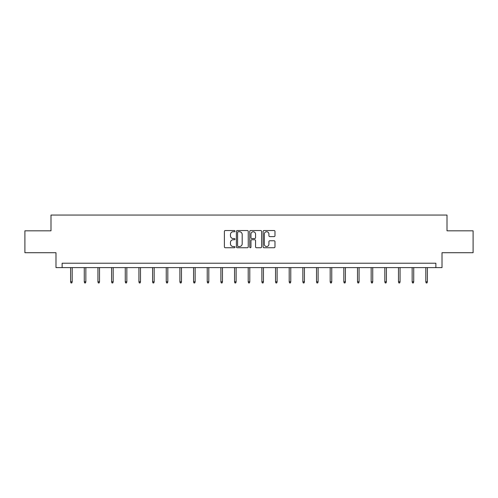 <?xml version="1.0" encoding="UTF-8"?>
<svg xmlns="http://www.w3.org/2000/svg" width="498" height="498" viewBox="0 0 498 498"><rect width="100%" height="100%" fill="white"/><g stroke="black" fill="none" stroke-linecap="round" stroke-linejoin="round"><path stroke-width="0.75" d="M234.988 231.147A0.604 0.604 0 0 0 234.39 230.543L225.252 230.543A0.859 0.859 0 0 0 224.393 231.402L224.393 246.877A0.859 0.859 0 0 0 225.252 247.736L234.39 247.736A0.604 0.604 0 0 0 234.988 247.133A0.604 0.604 0 0 0 234.39 246.529L233.207 246.529A2.751 2.751 0 0 1 230.456 243.783L230.456 242.489A2.751 2.751 0 0 1 233.207 239.743L234.39 239.743A0.604 0.604 0 0 0 234.988 239.14A0.604 0.604 0 0 0 234.39 238.536L233.207 238.536A2.751 2.751 0 0 1 230.456 235.784L230.456 234.496A2.751 2.751 0 0 1 233.207 231.744L234.39 231.744A0.604 0.604 0 0 0 234.988 231.147M274.124 236.606A0.859 0.859 0 0 0 274.983 235.747L274.983 231.402A0.859 0.859 0 0 0 274.124 230.543L263.977 230.543A0.859 0.859 0 0 0 263.118 231.402L263.118 246.877A0.859 0.859 0 0 0 263.977 247.736L274.124 247.736A0.859 0.859 0 0 0 274.983 246.877L274.983 241.63A0.859 0.859 0 0 0 274.124 240.771L269.779 240.771A0.859 0.859 0 0 0 268.92 241.63L268.92 244.232A2.297 2.297 0 0 1 266.623 246.529A2.297 2.297 0 0 1 264.32 244.232L264.32 234.048A2.297 2.297 0 0 1 266.623 231.744A2.297 2.297 0 0 1 268.92 234.048L268.92 235.747A0.859 0.859 0 0 0 269.779 236.606L274.124 236.606M435.881 267.6L442.012 267.6L442.012 252.71L473.1 252.71L473.1 230.817L447.005 230.817L447.005 215.055L50.995 215.055L50.995 230.817L24.9 230.817L24.9 252.71L55.988 252.71L55.988 267.6L435.881 267.6L435.881 263.224L62.119 263.224L62.119 267.6M248.247 231.402A0.859 0.859 0 0 0 247.388 230.543L237.247 230.543A0.859 0.859 0 0 0 236.388 231.402L236.388 246.877A0.859 0.859 0 0 0 237.247 247.736L247.388 247.736A0.859 0.859 0 0 0 248.247 246.877L248.247 231.402M250.612 230.543L260.753 230.543A0.859 0.859 0 0 1 261.612 231.402L261.612 246.877A0.859 0.859 0 0 1 260.753 247.736L256.414 247.736A0.859 0.859 0 0 1 255.555 246.877L255.555 240.602A0.859 0.859 0 0 0 254.696 239.743L251.814 239.743A0.859 0.859 0 0 0 250.955 240.602L250.955 247.133A0.604 0.604 0 0 1 250.351 247.736A0.604 0.604 0 0 1 249.753 247.133L249.753 231.402A0.859 0.859 0 0 1 250.612 230.543M238.193 231.744A0.604 0.604 0 0 0 237.59 232.348L237.59 245.931A0.604 0.604 0 0 0 238.193 246.529L239.438 246.529A2.751 2.751 0 0 0 242.19 243.783L242.19 234.496A2.751 2.751 0 0 0 239.438 231.744L238.193 231.744M255.555 234.091A2.297 2.297 0 0 0 253.258 231.788A2.297 2.297 0 0 0 250.955 234.091L250.955 237.677A0.859 0.859 0 0 0 251.814 238.536L254.696 238.536A0.859 0.859 0 0 0 255.555 237.677L255.555 234.091M72.191 281.806L71.837 282.945L70.965 282.945L70.61 281.806L72.191 281.806L72.191 267.6M70.61 281.806L70.61 267.6M85.849 281.806L85.5 282.945L84.623 282.945L84.274 281.806L85.849 281.806L85.849 267.6M84.274 281.806L84.274 267.6M99.513 281.806L99.164 282.945L98.287 282.945L97.938 281.806L99.513 281.806L99.513 267.6M97.938 281.806L97.938 267.6M113.177 281.806L112.822 282.945L111.95 282.945L111.596 281.806L113.177 281.806L113.177 267.6M111.596 281.806L111.596 267.6M126.834 281.806L126.486 282.945L125.608 282.945L125.259 281.806L126.834 281.806L126.834 267.6M125.259 281.806L125.259 267.6M140.498 281.806L140.143 282.945L139.272 282.945L138.923 281.806L140.498 281.806L140.498 267.6M138.923 281.806L138.923 267.6M154.156 281.806L153.807 282.945L152.93 282.945L152.581 281.806L154.156 281.806L154.156 267.6M152.581 281.806L152.581 267.6M167.82 281.806L167.471 282.945L166.593 282.945L166.245 281.806L167.82 281.806L167.82 267.6M166.245 281.806L166.245 267.6M181.484 281.806L181.129 282.945L180.257 282.945L179.903 281.806L181.484 281.806L181.484 267.6M179.903 281.806L179.903 267.6M195.141 281.806L194.793 282.945L193.915 282.945L193.566 281.806L195.141 281.806L195.141 267.6M193.566 281.806L193.566 267.6M208.805 281.806L208.457 282.945L207.579 282.945L207.23 281.806L208.805 281.806L208.805 267.6M207.23 281.806L207.23 267.6M222.463 281.806L222.114 282.945L221.237 282.945L220.888 281.806L222.463 281.806L222.463 267.6M220.888 281.806L220.888 267.6M236.127 281.806L235.778 282.945L234.9 282.945L234.552 281.806L236.127 281.806L236.127 267.6M234.552 281.806L234.552 267.6M249.791 281.806L249.436 282.945L248.564 282.945L248.209 281.806L249.791 281.806L249.791 267.6M248.209 281.806L248.209 267.6M263.448 281.806L263.1 282.945L262.222 282.945L261.873 281.806L263.448 281.806L263.448 267.6M261.873 281.806L261.873 267.6M277.112 281.806L276.764 282.945L275.886 282.945L275.537 281.806L277.112 281.806L277.112 267.6M275.537 281.806L275.537 267.6M290.77 281.806L290.421 282.945L289.543 282.945L289.195 281.806L290.77 281.806L290.77 267.6M289.195 281.806L289.195 267.6M304.434 281.806L304.085 282.945L303.207 282.945L302.859 281.806L304.434 281.806L304.434 267.6M302.859 281.806L302.859 267.6M318.098 281.806L317.743 282.945L316.871 282.945L316.516 281.806L318.098 281.806L318.098 267.6M316.516 281.806L316.516 267.6M331.755 281.806L331.407 282.945L330.529 282.945L330.18 281.806L331.755 281.806L331.755 267.6M330.18 281.806L330.18 267.6M345.419 281.806L345.07 282.945L344.193 282.945L343.844 281.806L345.419 281.806L345.419 267.6M343.844 281.806L343.844 267.6M359.077 281.806L358.728 282.945L357.857 282.945L357.502 281.806L359.077 281.806L359.077 267.6M357.502 281.806L357.502 267.6M372.741 281.806L372.392 282.945L371.514 282.945L371.166 281.806L372.741 281.806L372.741 267.6M371.166 281.806L371.166 267.6M386.404 281.806L386.05 282.945L385.178 282.945L384.823 281.806L386.404 281.806L386.404 267.6M384.823 281.806L384.823 267.6M400.062 281.806L399.713 282.945L398.836 282.945L398.487 281.806L400.062 281.806L400.062 267.6M398.487 281.806L398.487 267.6M413.726 281.806L413.377 282.945L412.5 282.945L412.151 281.806L413.726 281.806L413.726 267.6M412.151 281.806L412.151 267.6M427.39 281.806L427.035 282.945L426.164 282.945L425.809 281.806L427.39 281.806L427.39 267.6M425.809 281.806L425.809 267.6"/></g></svg>

